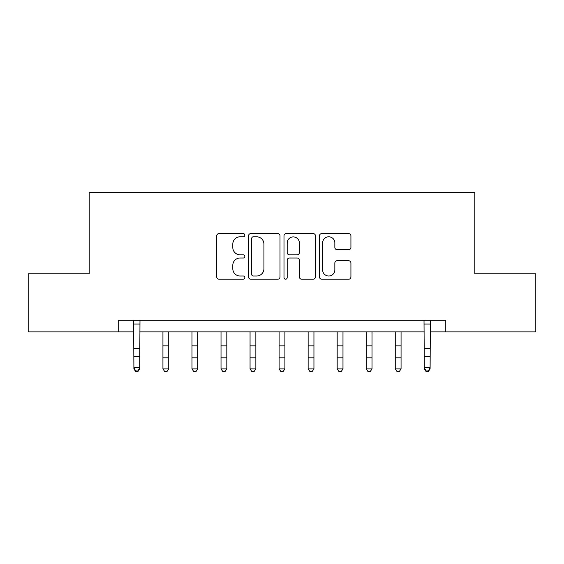 <?xml version="1.0" encoding="UTF-8"?>
<svg xmlns="http://www.w3.org/2000/svg" width="564" height="564" viewBox="0 0 564 564"><rect width="100%" height="100%" fill="white"/><g stroke="black" fill="none" stroke-linecap="round" stroke-linejoin="round"><path stroke-width="0.85" d="M244.832 235.202A1.593 1.593 0 0 0 243.232 233.602L219.008 233.602A2.277 2.277 0 0 0 216.724 235.886L216.724 276.931A2.277 2.277 0 0 0 219.008 279.208L243.232 279.208A1.593 1.593 0 0 0 244.832 277.615A1.593 1.593 0 0 0 243.232 276.015L240.102 276.015A7.297 7.297 0 0 1 232.805 268.718L232.805 265.299A7.297 7.297 0 0 1 240.102 258.002L243.232 258.002A1.593 1.593 0 0 0 244.832 256.409A1.593 1.593 0 0 0 243.232 254.808L240.102 254.808A7.297 7.297 0 0 1 232.805 247.511L232.805 244.092A7.297 7.297 0 0 1 240.102 236.795L243.232 236.795A1.593 1.593 0 0 0 244.832 235.202M348.644 249.683A2.277 2.277 0 0 0 350.921 247.399L350.921 235.886A2.277 2.277 0 0 0 348.644 233.602L321.734 233.602A2.277 2.277 0 0 0 319.457 235.886L319.457 276.931A2.277 2.277 0 0 0 321.734 279.208L348.644 279.208A2.277 2.277 0 0 0 350.921 276.931L350.921 263.021A2.277 2.277 0 0 0 348.644 260.737L337.124 260.737A2.277 2.277 0 0 0 334.847 263.021L334.847 269.916A6.098 6.098 0 0 1 328.749 276.015A6.098 6.098 0 0 1 322.643 269.916L322.643 242.894A6.098 6.098 0 0 1 328.749 236.795A6.098 6.098 0 0 1 334.847 242.894L334.847 247.399A2.277 2.277 0 0 0 337.124 249.683L348.644 249.683M118.221 331.907L28.2 331.907L28.2 273.829L89.182 273.829L89.182 192.521L474.817 192.521L474.817 273.829L535.8 273.829L535.8 331.907L445.779 331.907L445.779 320.296L118.221 320.296L118.221 331.907L133.901 331.907M280.005 235.886A2.277 2.277 0 0 0 277.728 233.602L250.818 233.602A2.277 2.277 0 0 0 248.534 235.886L248.534 276.931A2.277 2.277 0 0 0 250.818 279.208L277.728 279.208A2.277 2.277 0 0 0 280.005 276.931L280.005 235.886M286.272 233.602L313.182 233.602A2.277 2.277 0 0 1 315.466 235.886L315.466 276.931A2.277 2.277 0 0 1 313.182 279.208L301.669 279.208A2.277 2.277 0 0 1 299.385 276.931L299.385 260.286A2.277 2.277 0 0 0 297.108 258.002L289.466 258.002A2.277 2.277 0 0 0 287.189 260.286L287.189 277.615A1.593 1.593 0 0 1 285.588 279.208A1.593 1.593 0 0 1 283.995 277.615L283.995 235.886A2.277 2.277 0 0 1 286.272 233.602M139.71 331.907L424.29 331.907M430.099 331.907L445.779 331.907M253.328 236.795A1.593 1.593 0 0 0 251.727 238.396L251.727 274.421A1.593 1.593 0 0 0 253.328 276.015L256.634 276.015A7.297 7.297 0 0 0 263.931 268.718L263.931 244.092A7.297 7.297 0 0 0 256.634 236.795L253.328 236.795M299.385 243.013A6.098 6.098 0 0 0 293.287 236.908A6.098 6.098 0 0 0 287.189 243.013L287.189 252.531A2.277 2.277 0 0 0 289.466 254.808L297.108 254.808A2.277 2.277 0 0 0 299.385 252.531L299.385 243.013M139.985 320.296L139.71 368.919L137.968 371.479L137.968 370.964L135.642 370.964L135.642 371.479L137.968 371.479M133.626 320.296L133.901 367.629L139.71 367.629L137.968 370.964M135.642 371.479L133.901 368.919L133.901 367.629L135.642 370.964M162.94 368.919L168.749 368.919L167.007 371.479L164.681 371.479L162.94 368.919L162.94 331.907M168.749 368.919L168.749 331.907M191.979 368.919L197.788 368.919L196.046 371.479L193.72 371.479L191.979 368.919L191.979 331.907M197.788 368.919L197.788 331.907M221.017 368.919L226.827 368.919L225.085 371.479L222.759 371.479L221.017 368.919L221.017 331.907M226.827 368.919L226.827 331.907M250.056 368.919L255.866 368.919L254.124 371.479L251.798 371.479L250.056 368.919L250.056 331.907M255.866 368.919L255.866 331.907M279.095 368.919L284.905 368.919L283.163 371.479L280.837 371.479L279.095 368.919L279.095 331.907M284.905 368.919L284.905 331.907M308.134 368.919L313.944 368.919L312.202 371.479L309.876 371.479L308.134 368.919L308.134 331.907M313.944 368.919L313.944 331.907M337.173 368.919L342.982 368.919L341.241 371.479L338.915 371.479L337.173 368.919L337.173 331.907M342.982 368.919L342.982 331.907M366.212 368.919L372.021 368.919L370.28 371.479L367.954 371.479L366.212 368.919L366.212 331.907M372.021 368.919L372.021 331.907M395.251 368.919L401.06 368.919L399.319 371.479L396.993 371.479L395.251 368.919L395.251 331.907M401.06 368.919L401.06 331.907M430.374 320.296L430.099 368.919L428.358 371.479L428.358 370.964L426.031 370.964L426.031 371.479L428.358 371.479M424.015 320.296L424.29 367.629L430.099 367.629L428.358 370.964M426.031 371.479L424.29 368.919L424.29 367.629L426.031 370.964M139.71 348.587L133.901 348.587M139.71 356.561L133.901 356.561M139.71 324.067L133.901 324.067M162.94 357.851L168.749 357.851M162.94 345.894L168.749 345.894M191.979 357.851L197.788 357.851M191.979 345.894L197.788 345.894M221.017 357.851L226.827 357.851M221.017 345.894L226.827 345.894M250.056 357.851L255.866 357.851M250.056 345.894L255.866 345.894M279.095 357.851L284.905 357.851M279.095 345.894L284.905 345.894M308.134 357.851L313.944 357.851M308.134 345.894L313.944 345.894M337.173 357.851L342.982 357.851M337.173 345.894L342.982 345.894M366.212 357.851L372.021 357.851M366.212 345.894L372.021 345.894M395.251 357.851L401.06 357.851M395.251 345.894L401.06 345.894M430.099 348.587L424.29 348.587M430.099 356.561L424.29 356.561M430.099 324.067L424.29 324.067"/></g></svg>

